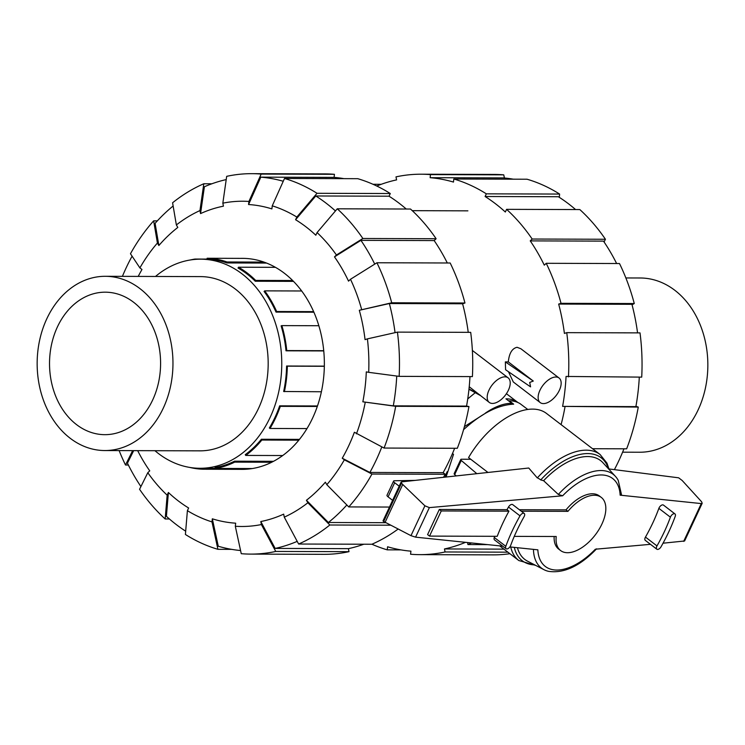 <?xml version="1.0" encoding="UTF-8"?>
<svg xmlns="http://www.w3.org/2000/svg" width="745" height="745" viewBox="0 0 745 745"><rect width="100%" height="100%" fill="white"/><g stroke="black" fill="none" stroke-linecap="round" stroke-linejoin="round"><path stroke-width="1.12" d="M452.476 453.547L453.519 454.348L446.078 477.024M519.349 509.72L566.014 509.869A33.469 18.029 -52.5 0 1 599.353 495.937L601.299 497.418A33.469 18.029 127.5 0 0 567.951 511.349L521.286 511.21M566.014 509.869L567.951 511.349M514.264 536.372L556.226 536.502A33.469 18.029 127.5 0 0 560.594 550.555A33.469 18.029 127.5 0 0 601.913 524.052A33.469 18.029 127.5 0 0 601.299 497.418M508.947 511.163A128.261 69.108 127.5 0 0 497.222 536.316L429.539 536.102L441.263 510.958L508.947 511.163L507.01 509.682A128.261 69.108 -52.5 0 1 508.49 507.028A3.585 1.928 -52.5 0 1 512.69 504.616L524.21 513.445A3.585 1.928 -52.5 0 1 524.061 516.723A121.1 65.243 127.5 0 0 510.66 545.47A3.585 1.928 -52.5 0 1 508.481 548.32A3.585 1.928 -52.5 0 1 506.06 548.73A3.585 1.928 -52.5 0 1 505.818 546.308A128.261 69.108 -52.5 0 1 520.01 515.857A3.585 1.928 -52.5 0 1 524.21 513.445M429.539 536.102L427.593 534.612L439.317 509.468L507.01 509.682M439.317 509.468L441.263 510.958M476.828 473.671L461.267 460.457A2.905 0.931 -155 0 1 460.764 459.497A2.905 0.931 -155 0 1 461.453 459.237L470.747 459.265M399.199 486.196L394.673 482.732A3.874 1.239 -155 0 1 393.593 481.102A3.874 1.239 -155 0 1 394.31 480.767L415.133 480.395M393.593 481.102L387 495.239A3.874 1.239 25 0 0 388.08 496.868L392.606 500.333M456.238 475.915L454.674 474.593L461.267 460.457M460.764 459.497L454.171 473.624A2.905 0.931 25 0 0 454.674 474.593M560.594 550.555L558.648 549.065A33.469 18.029 -52.5 0 1 554.159 536.493M527.739 409.433L520.122 403.697A58.566 31.551 -52.5 0 0 509.235 400.782L513.659 404.163C498.172 404.889 481.475 413.382 463.576 429.651M609.159 469.527L606.97 463.139L600.079 454.497L546.476 413.428A66.799 35.983 127.5 0 0 468.568 457.588L487.975 472.46M609.028 468.959L678.639 477.815L682.159 480.469L701.613 501.785L702.181 503.285L701.287 503.583L620.147 495.174L621.47 494.568L618.22 480.348A59.023 31.802 127.5 0 0 615.463 476.418A59.023 31.802 127.5 0 0 558.312 494.438L562.661 495.779L429.362 507.615L424.901 505.808L402.738 484.474L401.518 483.207L401.518 481.875L528.745 468.018L537.303 477.927A66.799 35.983 127.5 0 1 600.079 454.497M401.089 482.145L383.014 520.913L383.666 521.481L410.979 535.664L415.58 537.154L502.735 546.187M509.869 546.923L537.853 549.829A55.4 29.847 127.5 0 0 595.348 549.214L650.46 544.325M506.06 548.73L494.531 539.902A3.585 1.928 -52.5 0 1 494.289 537.471A128.261 69.108 -52.5 0 1 494.727 536.307M661.038 546.793A3.585 1.928 -52.5 0 1 656.839 549.205A3.585 1.928 -52.5 0 1 656.988 545.927A121.1 65.243 127.5 0 0 670.398 517.188A3.585 1.928 -52.5 0 1 672.567 514.329A3.585 1.928 -52.5 0 1 674.989 513.929A3.585 1.928 -52.5 0 1 675.231 516.35A128.261 69.108 -52.5 0 1 661.038 546.793M656.839 549.205L645.31 540.376A3.585 1.928 -52.5 0 1 645.468 537.098A121.1 65.243 127.5 0 0 658.869 508.36A3.585 1.928 -52.5 0 1 661.048 505.501A3.585 1.928 -52.5 0 1 663.469 505.091L674.989 513.929M663.031 543.207L684.608 540.982L702.181 503.285M608.451 468.754A64.862 34.941 127.5 0 0 540.712 479.938L543.617 480.702L558.312 494.438M536.968 477.48L541.066 480.022M410.979 535.664L424.901 505.808M385.118 522.273L402.738 484.474M615.463 476.418L602.938 462.729A62.282 33.562 127.5 0 0 543.617 480.702M533.448 549.372A59.023 31.802 127.5 0 0 543.99 569.692A59.023 31.802 127.5 0 0 548.506 571.331C563.974 573.603 580.001 566.098 596.587 548.823M517.458 547.715A62.282 33.562 127.5 0 0 527.525 561.162L543.99 569.692M154.951 450.706A104.551 81.494 -89.8 0 0 158.406 453.509A104.551 81.494 -89.8 0 0 199.939 468.279A104.551 81.494 -89.8 0 0 278.77 391.637A104.551 81.494 -89.8 0 0 242.134 273.946A104.551 81.494 -89.8 0 0 200.601 259.176A104.551 81.494 -89.8 0 0 155.5 276.46M104.784 450.548L199.995 450.846A87.128 67.907 -89.8 0 0 265.686 386.981A87.128 67.907 -89.8 0 0 235.159 288.911A87.128 67.907 -89.8 0 0 200.545 276.609L105.334 276.302A87.128 67.907 90.2 0 1 139.948 288.613A87.128 67.907 90.2 0 1 170.475 386.683A87.128 67.907 90.2 0 1 104.784 450.548A87.128 67.907 90.2 0 1 70.17 438.246A87.128 67.907 90.2 0 1 39.643 340.176A87.128 67.907 90.2 0 1 105.334 276.302M252.248 468.549L215.258 468.437L215.072 467.488A104.551 81.494 -89.8 0 0 234.535 461.183L273.536 461.304M282.709 455.54L245.72 455.428L245.263 454.646A104.551 81.494 -89.8 0 0 261.383 439.261L299.453 439.382M306.996 428.58L269.997 428.459L269.345 427.965A104.551 81.494 -89.8 0 0 279.654 405.848L317.472 405.969M321.393 391.758L283.649 391.498A104.551 81.494 -89.8 0 0 286.592 366.019L324.336 366.14M323.758 350.932L286.005 350.811A104.551 81.494 -89.8 0 0 281.116 325.854L281.852 325.612A105.52 82.248 -89.8 0 1 286.741 350.578L323.73 350.69M313.896 312.22L276.041 312.099A104.551 81.494 -89.8 0 0 264.075 291.444L264.689 290.867A105.52 82.248 -89.8 0 1 276.646 311.512L313.645 311.633M293.493 281.368L255.274 281.247A104.551 81.494 -89.8 0 0 246.986 273.964A104.551 81.494 -89.8 0 0 238.055 268.051L238.447 267.213A105.52 82.248 -89.8 0 1 255.665 280.409L292.664 280.52M189.64 467.404A105.52 82.248 -89.8 0 0 203.106 469.229L203.217 468.288M243.466 469.359L203.106 469.229M244.956 469.303L245.049 468.531M215.258 468.437A105.52 82.248 -89.8 0 0 234.722 462.124L234.535 461.183M271.711 462.245L234.722 462.124M245.72 455.428A105.52 82.248 -89.8 0 0 261.83 440.044L261.383 439.261M298.829 440.165L261.83 440.044M269.997 428.459A105.52 82.248 -89.8 0 0 280.306 406.351L279.654 405.848M317.305 406.463L280.306 406.351M284.404 391.647A105.52 82.248 -89.8 0 0 287.337 366.168L286.592 366.019M324.336 366.279L287.337 366.168M286.005 350.811L286.741 350.578M318.851 325.723L281.852 325.612M276.041 312.099L276.646 311.512M301.678 290.978L264.689 290.867M255.274 281.247L255.665 280.409M266.589 263.069L226.88 262.948A104.551 81.494 -89.8 0 0 207.026 259.223L200.601 259.176M207.045 259.092L194.985 259.055A105.52 82.248 -89.8 0 0 190.292 259.986M244.137 258.375L207.138 258.254L207.026 259.223M263.991 262.1L226.992 261.979A105.52 82.248 -89.8 0 0 207.138 258.254M226.88 262.948L226.992 261.979M275.445 267.325L238.447 267.213M76.53 424.613A71.25 55.53 -89.8 0 0 104.831 434.67A71.25 55.53 -89.8 0 0 158.555 382.446A71.25 55.53 -89.8 0 0 133.588 302.247A71.25 55.53 -89.8 0 0 105.287 292.18A71.25 55.53 -89.8 0 0 51.563 344.413A71.25 55.53 -89.8 0 0 76.53 424.613M622.587 452.187L639.666 452.234A87.128 67.907 -89.8 0 0 705.357 388.369A87.128 67.907 -89.8 0 0 674.83 290.299A87.128 67.907 -89.8 0 0 640.216 277.987L625.865 277.95M122.413 276.358A187.125 145.852 90.2 0 1 126.082 268.014A187.125 145.852 90.2 0 1 132.089 256.168M381.822 446.898A187.125 145.852 90.2 0 1 376.346 459.767A187.125 145.852 90.2 0 1 369.874 472.451L342.253 458.231A159.532 124.35 90.2 0 0 348.8 445.603A159.532 124.35 90.2 0 0 354.378 432.24L384.066 448.052L457.328 448.285A190.217 148.264 90.2 0 0 468.95 406.537L395.688 406.304L362.843 401.816L393.295 405.857A187.125 145.852 90.2 0 0 396.74 376.048M454.636 448.276A187.125 145.852 90.2 0 1 449.598 460A187.125 145.852 90.2 0 1 443.135 472.675L369.874 472.451M240.765 258.366A105.52 82.248 90.2 0 1 242.451 258.347A105.52 82.248 90.2 0 1 313.747 311.876A105.52 82.248 90.2 0 1 312.676 417.926A105.52 82.248 90.2 0 1 241.78 469.378A105.52 82.248 90.2 0 1 240.095 469.35M346.844 504.98A187.125 145.852 90.2 0 1 328.387 522.506L306.428 500.268A159.532 124.35 90.2 0 0 325.36 482.192L326.813 484.688L348.772 506.926L389.477 507.056M368.691 372.332L399.143 376.365L472.404 376.597A190.217 148.264 90.2 0 0 470.691 332.344L397.43 332.121L367.406 338.873A162.633 126.762 90.2 0 1 368.691 372.332L366.298 371.876A159.532 124.35 90.2 0 1 362.843 401.816M297.199 541.373A187.125 145.852 90.2 0 1 275.156 548.422L260.806 521.537A159.532 124.35 90.2 0 0 283.677 514.134L284.273 517.151L298.624 544.027L371.876 544.25A190.217 148.264 90.2 0 0 398.165 529.025M367.406 338.873L365.05 339.636A159.532 124.35 90.2 0 0 359.313 310.293L389.346 303.541A187.125 145.852 90.2 0 1 395.055 332.652M240.57 550.527A187.125 145.852 90.2 0 1 218.276 546.243L212.334 518.809A159.532 124.35 90.2 0 0 235.671 523.186L235.318 526.268L241.25 553.693A190.217 148.264 90.2 0 0 250.609 554.103L323.87 554.336A190.217 148.264 90.2 0 0 349.005 551.663L275.743 551.44L261.393 524.554L260.806 521.537M359.313 310.293L391.693 302.777L464.954 303.01A190.217 148.264 90.2 0 0 450.176 262.994L376.914 262.762L350.485 279.273L348.539 281.135A159.532 124.35 90.2 0 0 334.486 256.867L360.915 240.356A187.125 145.852 90.2 0 1 374.735 264.13M185.673 531.185A187.125 145.852 90.2 0 1 166.405 516.304L168.398 492.492A159.532 124.35 90.2 0 0 188.634 507.997L187.395 510.67L185.403 534.472A190.217 148.264 90.2 0 0 217.922 549.316L211.98 521.891A162.633 126.762 90.2 0 1 187.395 510.67M317.072 232.561A162.633 126.762 90.2 0 1 336.433 255.004L362.862 238.493L436.114 238.726A190.217 148.264 90.2 0 0 410.514 209.038L337.262 208.805L317.072 232.561L315.824 235.234A159.532 124.35 90.2 0 0 295.588 219.728L315.778 195.972A187.125 145.852 90.2 0 1 335.436 210.947M140.917 486.56A187.125 145.852 90.2 0 1 127.451 463.157L133.672 450.641M169.422 518.986L165.167 518.967L167.159 495.164A162.633 126.762 90.2 0 1 147.799 472.712L149.745 470.849A159.532 124.35 90.2 0 1 137.676 450.651M295.588 219.728L296.836 217.056L317.025 193.3L390.278 193.532A190.217 148.264 90.2 0 0 357.758 178.688L284.506 178.465L272.251 205.834L271.897 208.907A159.532 124.35 90.2 0 0 248.56 204.53L260.815 177.152A187.125 145.852 90.2 0 1 283.249 181.268M222.839 203.161A162.633 126.762 90.2 0 1 248.914 201.448L261.169 174.079A190.217 148.264 90.2 0 0 251.81 173.669A190.217 148.264 90.2 0 0 226.676 176.342L222.839 203.161L223.425 206.179A159.532 124.35 90.2 0 0 200.554 213.592L204.391 186.762A187.125 145.852 90.2 0 1 226.21 179.592M176.36 224.953A162.633 126.762 90.2 0 1 199.958 210.574L203.804 183.754A190.217 148.264 90.2 0 0 172.589 202.78L176.36 224.953L177.804 227.449A159.532 124.35 90.2 0 0 158.862 245.524L155.1 223.342A187.125 145.852 90.2 0 1 173.138 205.993M385.929 522.692L328.387 522.506M469.983 376.588A187.125 145.852 90.2 0 1 466.556 406.09L393.295 405.857M363.793 544.232A187.125 145.852 90.2 0 1 348.409 548.655L275.156 548.422M389.346 303.541L462.598 303.774A187.125 145.852 90.2 0 1 468.242 332.344M360.915 240.356L434.167 240.579A187.125 145.852 90.2 0 1 447.307 262.985M315.778 195.972L389.039 196.205A187.125 145.852 90.2 0 1 406.258 209.028M260.815 177.152L334.077 177.385A187.125 145.852 90.2 0 1 344.022 178.651M138.225 276.404A159.532 124.35 90.2 0 1 141.969 269.494L139.892 267.902A162.633 126.762 90.2 0 1 157.418 243.028L153.647 220.855L157.344 220.865M443.135 472.675L445.212 474.267A190.217 148.264 90.2 0 1 443.489 477.303M445.212 474.267L371.951 474.044A190.217 148.264 90.2 0 1 348.772 506.926M371.951 474.044L344.339 459.823A162.633 126.762 90.2 0 1 326.813 484.688M344.339 459.823L342.253 458.231M390.762 525.197L329.83 525.001L307.871 502.763L306.428 500.268M329.83 525.001A190.217 148.264 90.2 0 1 298.624 544.027M307.871 502.763A162.633 126.762 90.2 0 1 284.273 517.151M348.409 548.655L349.005 551.663M275.743 551.44A190.217 148.264 90.2 0 1 250.609 554.103M261.393 524.554A162.633 126.762 90.2 0 1 235.318 526.268M231.658 549.363L217.922 549.316M211.98 521.891L212.334 518.809M167.159 495.164L168.398 492.492M147.799 472.712L139.566 489.279A190.217 148.264 90.2 0 0 165.167 518.967M128.373 465.02L125.505 465.01L132.647 450.641M125.505 465.01A190.217 148.264 90.2 0 1 119.135 450.595M203.804 183.754L211.887 183.782M200.554 213.592L199.958 210.574M261.169 174.079L334.43 174.311L334.077 177.385M251.81 173.669L325.071 173.902A190.217 148.264 90.2 0 1 334.43 174.311M248.56 204.53L248.914 201.448M390.278 193.532L389.039 196.205M284.506 178.465A190.217 148.264 90.2 0 1 317.025 193.3M272.251 205.834A162.633 126.762 90.2 0 1 296.836 217.056M337.262 208.805A190.217 148.264 90.2 0 1 362.862 238.493M436.114 238.726L434.167 240.579M334.486 256.867L336.433 255.004M464.954 303.01L462.598 303.774M376.914 262.762A190.217 148.264 90.2 0 1 391.693 302.777M350.485 279.273A162.633 126.762 90.2 0 1 361.66 309.529M397.43 332.121A190.217 148.264 90.2 0 1 399.143 376.365M466.556 406.09L468.95 406.537M395.688 406.304A190.217 148.264 90.2 0 1 384.066 448.052M365.246 402.272A162.633 126.762 90.2 0 1 356.455 433.832M153.647 220.855A190.217 148.264 90.2 0 0 130.468 253.738L139.892 267.902M158.862 245.524L157.418 243.028M614.392 469.639A187.125 145.852 -89.8 0 0 618.918 460.531A187.125 145.852 -89.8 0 0 623.956 448.807M635.932 406.314L638.269 407.068L562.615 406.388L635.876 406.621A187.125 145.852 -89.8 0 0 639.303 377.119M637.562 332.875A187.125 145.852 -89.8 0 0 631.918 304.305L558.666 304.072L561.013 303.317L634.274 303.541L632.058 304.817M616.627 263.525A187.125 145.852 -89.8 0 0 603.487 241.119L530.235 240.886L532.172 239.033A190.217 148.264 -89.8 0 0 506.581 209.345L505.334 212.008A187.125 145.852 -89.8 0 0 485.097 196.503L558.359 196.736A187.125 145.852 -89.8 0 1 575.578 209.559M513.342 179.182A187.125 145.852 -89.8 0 0 503.396 177.915L430.135 177.692L430.489 174.609L503.75 174.842L504.43 178.008M562.615 406.388A187.125 145.852 -89.8 0 0 566.06 376.449L641.715 377.128A190.217 148.264 -89.8 0 0 640.011 332.885L566.749 332.652L564.403 333.415A187.125 145.852 -89.8 0 0 558.666 304.072M503.955 549.139L444.476 548.953A187.125 145.852 -89.8 0 0 465.513 542.332M634.274 303.541A190.217 148.264 -89.8 0 0 619.495 263.534L546.234 263.302L544.288 265.155A187.125 145.852 -89.8 0 0 530.235 240.886M400.978 549.894L387.242 549.847L387.596 546.774A187.125 145.852 -89.8 0 0 410.923 551.16L410.57 554.233A190.217 148.264 -89.8 0 0 419.929 554.643A190.217 148.264 -89.8 0 0 445.063 551.971L444.476 548.953M485.097 196.503L486.345 193.84L559.597 194.063A190.217 148.264 -89.8 0 0 527.078 179.228L453.826 178.996L453.472 182.069A187.125 145.852 -89.8 0 0 430.135 177.692M430.489 174.609A190.217 148.264 -89.8 0 0 421.13 174.209A190.217 148.264 -89.8 0 0 395.995 176.872L396.591 179.89A187.125 145.852 -89.8 0 0 376.756 186.017M561.097 424.631A190.217 148.264 -89.8 0 0 565.008 406.844M592.526 448.714L626.647 448.816A190.217 148.264 -89.8 0 0 638.269 407.068M568.463 376.896A190.217 148.264 -89.8 0 0 566.749 332.652M561.013 303.317A190.217 148.264 -89.8 0 0 546.234 263.302M532.172 239.033L605.434 239.257A190.217 148.264 -89.8 0 0 579.833 209.569L506.581 209.345M605.434 239.257L604.083 241.985M559.597 194.063L559.327 197.35M486.345 193.84A190.217 148.264 -89.8 0 0 453.826 178.996M503.75 174.842A190.217 148.264 -89.8 0 0 494.391 174.432L421.13 174.209M373.124 184.285L381.207 184.313M371.932 544.232A190.217 148.264 -89.8 0 0 387.242 549.847M507.904 552.166L445.063 551.971M419.929 554.643L493.19 554.867A190.217 148.264 -89.8 0 0 509.915 553.712M467.543 542.537L467.935 544.558L487.63 544.623M467.935 544.558A190.217 148.264 -89.8 0 0 471.492 542.947M469.22 386.748L489.288 402.44A15.487 8.344 127.5 0 0 508.407 390.175A15.487 8.344 127.5 0 0 508.127 377.845A15.487 8.344 127.5 0 0 488.999 390.11A15.487 8.344 127.5 0 0 489.288 402.44M533.29 381.049L529.714 382.436L530.58 386.869L505.594 369.744L505.343 361.893L508.314 361.902L533.29 381.049L505.343 361.893M508.481 371.727L513.296 381.962L540.227 402.598A15.487 8.344 127.5 0 0 559.346 390.333A15.487 8.344 127.5 0 0 559.067 378.013A15.487 8.344 127.5 0 0 539.948 390.268A15.487 8.344 127.5 0 0 540.227 402.598M475.254 392.699L467.73 398.92M518.418 385.882L521.556 388.294M559.067 378.013L520.867 348.744L517.067 347.291C512.085 348.427 509.17 353.298 508.314 361.902M444.988 474.677L445.585 475.133L447.205 471.65M445.417 477.098A58.082 31.29 -52.5 0 1 445.585 475.133M480.004 395.008L469.005 388.937M468.968 389.235L479.994 395.316M464.424 426.615L485.544 413.186M485.274 413.186A58.082 31.29 -52.5 0 1 511.759 403.278L505.939 398.817A58.082 31.29 -52.5 0 1 513.78 400.214L517.57 402.365M513.352 401.136L513.78 400.214M511.312 404.246L511.759 403.278M388.08 496.868L394.673 482.732M508.49 507.028L520.01 515.857M494.289 537.471L505.818 546.308M645.468 537.098L656.988 545.927M658.869 508.36L670.398 517.188M415.58 537.154L429.362 507.615M383.666 521.481L401.518 483.207M683.659 541.373L701.287 503.583M510.716 547.016A66.799 35.983 127.5 0 0 518.827 560.538L499.681 545.871M514.32 547.389A64.862 34.941 127.5 0 0 534.77 564.915M620.147 495.174A55.4 29.847 127.5 0 0 562.661 495.779M535.702 565.399L518.827 560.538M215.231 468.326L199.939 468.279M467.897 210.844L412.283 210.667M472.367 350.448L508.127 377.845M506.414 393.705L517.896 402.505"/></g></svg>
